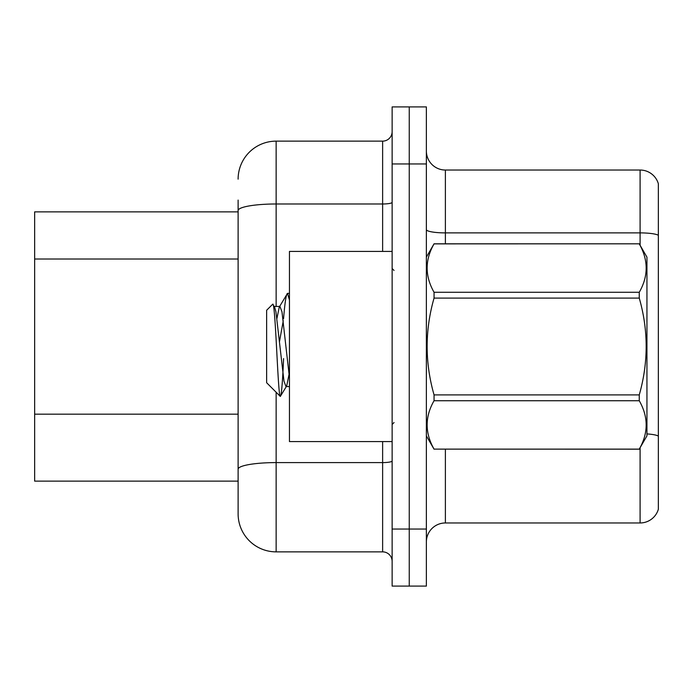 <?xml version="1.0" encoding="UTF-8"?>
<svg xmlns="http://www.w3.org/2000/svg" width="693" height="693" viewBox="0 0 693 693"><rect width="100%" height="100%" fill="white"/><g stroke="black" fill="none" stroke-linecap="round" stroke-linejoin="round"><path stroke-width="1.04" d="M238.115 211.876L34.65 211.876L34.65 481.124L238.115 481.124L238.115 513.834L238.115 200.086M426.368 541.978A19.014 19.014 0 0 1 445.382 522.964L640.098 522.964L640.098 447.73M409.251 529.045L409.251 586.096L426.368 586.096L426.368 529.045L409.251 529.045L409.251 586.096L392.134 586.096L392.134 529.045L409.251 529.045L409.251 163.955L409.251 529.045M392.134 529.045L392.134 106.904L409.251 106.904L409.251 163.955L409.251 106.904L426.368 106.904L426.368 529.045M658.35 183.732A19.014 19.014 0 0 0 640.098 170.036A19.014 19.014 0 0 1 658.35 183.732L658.35 509.268A19.014 19.014 0 0 1 640.098 522.964M658.35 235.265L658.35 235.265A19.014 3.3 180 0 0 640.098 232.891L640.098 170.036L445.382 170.036A19.014 19.014 0 0 1 426.368 151.022A19.014 19.014 0 0 0 445.382 170.036L445.382 243.815M658.35 235.533L658.35 436.07A19.014 3.3 180 0 0 646.941 433.913M276.143 392.229L276.143 551.862L382.631 551.862L382.631 441.58M238.115 179.166A38.028 38.028 0 0 1 276.143 141.138L382.631 141.138A9.511 9.511 0 0 0 392.134 131.627M238.115 475.805L238.115 469.196A38.028 6.601 180 0 1 276.143 462.595L382.631 462.595A9.511 1.655 0 0 0 392.134 460.949M392.134 561.373A9.511 9.511 0 0 0 382.631 551.862M276.143 551.862A38.028 38.028 0 0 1 238.115 513.834M392.134 251.42L289.457 251.42L289.457 441.58L392.134 441.58M426.368 257.129L434.052 243.815L639.258 243.815L646.941 257.129L646.941 435.871L639.258 449.125C648.466 433.064 648.466 416.926 639.258 400.727L434.052 400.727C424.844 416.796 424.844 432.926 434.052 449.125L639.258 449.185M639.258 243.815L434.052 243.875C424.844 259.936 424.844 276.074 434.052 292.273L434.052 298.103C424.844 330.284 424.844 362.552 434.052 394.897L434.052 400.727M434.052 292.273L639.258 292.273C648.466 276.204 648.466 260.074 639.258 243.875M639.258 292.273L639.258 298.103L434.052 298.103M434.052 394.897L639.258 394.897C648.466 362.552 648.466 330.284 639.258 298.103M639.258 394.897L639.258 400.727M426.368 435.871L434.052 449.185M289.457 300.017L287.508 293.373L289.457 293.373M283.567 318.737C284.884 302.391 286.2 293.936 287.508 293.373L279.279 307.016L276.94 318.433M289.457 386.555L285.992 386.555L283.983 381.193L275.935 311.807L274.601 307.016L272.661 304.253L266.632 310.273L266.632 382.727L280.31 396.405L286.677 385.984L289.016 374.566M272.661 304.253C275.45 299.93 277.945 398.042 280.31 396.405C281.427 395.824 282.519 383.212 283.593 358.558M283.272 320.686L279.513 341.519M434.052 449.125L639.258 449.125M274.601 307.016L273.917 306.445L279.955 306.445L279.279 307.016M289.457 377.65L281.973 311.807L279.955 306.445M238.115 259.009L34.65 259.009M238.115 414.18L34.65 414.18M445.382 449.185L445.382 522.964M640.098 245.27L640.098 232.891L445.382 232.891A19.014 3.3 0 0 1 426.368 229.591M426.368 163.955L392.134 163.955M276.143 141.138L276.143 203.985L382.631 203.985L382.631 141.138M238.115 210.594A38.028 6.601 180 0 1 276.143 203.985L276.143 306.445M382.631 251.42L382.631 203.985A9.511 1.655 0 0 0 392.134 202.339M394.04 270.443L392.134 268.537M394.04 422.557L392.134 424.462"/></g></svg>
